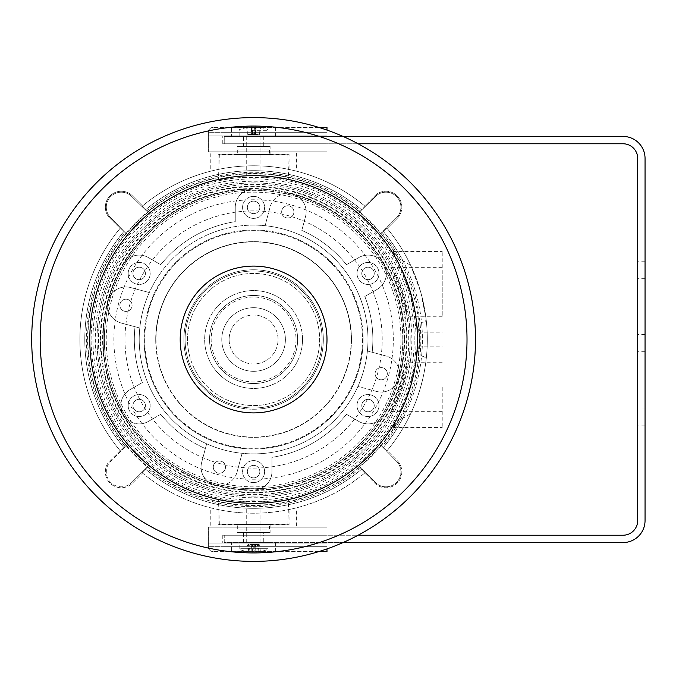 <?xml version="1.0" encoding="UTF-8"?>
<svg xmlns="http://www.w3.org/2000/svg" width="679" height="679" viewBox="0 0 679 679"><rect width="100%" height="100%" fill="white"/><g stroke="black" fill="none" stroke-linecap="round" stroke-linejoin="round"><path stroke-width="0.51" stroke-dasharray="3.4 2.55" d="M287.845 524.222L219.342 524.222L287.845 524.222L288.728 498.887C290.85 502.256 216.338 502.256 218.46 498.887L228.687 501.229C248.735 506.449 290.323 500.253 288.728 498.887M269.495 524.222L237.692 524.222L269.495 524.222L269.495 529.111L237.692 529.111L269.495 529.111M125.072 232.507L120.361 228.034L120.039 228.433A173.705 173.705 0 0 0 120.039 450.567L120.361 450.966L125.072 446.493A167.229 167.229 0 0 1 125.072 232.507L125.971 233.338A166.007 166.007 0 0 0 125.971 445.662L125.072 446.493M147.343 466.914L147.436 467.127A166.007 166.007 0 0 0 359.76 467.127L375.36 482.429L359.514 466.583L365.056 472.728L364.665 473.059L374.698 483.092A15.906 15.906 0 0 0 397.181 483.092A15.906 15.906 0 0 0 397.181 460.6L387.157 450.567L386.826 450.966A173.705 173.705 0 0 0 386.826 228.034L387.157 228.433L386.826 228.034L382.116 232.507A167.229 167.229 0 0 1 382.116 446.493L386.826 450.966L387.157 450.567A173.705 173.705 0 0 0 387.157 228.433L397.181 218.4A15.906 15.906 0 0 0 397.181 195.908A15.906 15.906 0 0 0 374.698 195.908L364.665 205.941L365.056 206.272A173.705 173.705 0 0 0 142.132 206.272L142.522 205.941L142.132 206.272L146.596 210.982A167.229 167.229 0 0 1 360.591 210.982L365.056 206.272L364.665 205.941A173.705 173.705 0 0 0 142.522 205.941L132.498 195.908A15.906 15.906 0 0 0 110.006 195.908A15.906 15.906 0 0 0 110.006 218.4L120.039 228.433L120.361 228.034A173.705 173.705 0 0 0 120.361 450.966L120.039 450.567L110.006 460.6A15.906 15.906 0 0 0 110.006 483.092A15.906 15.906 0 0 0 132.498 483.092L142.522 473.059A173.705 173.705 0 0 0 364.665 473.059L365.056 472.728L360.591 468.018A167.229 167.229 0 0 1 146.596 468.018L142.132 472.728A173.705 173.705 0 0 0 365.056 472.728A173.705 173.705 0 0 1 142.132 472.728L142.522 473.059L142.132 472.728L147.674 466.583L131.828 482.429L147.343 466.914A165.897 165.897 0 0 1 126.184 445.747L110.669 461.262A14.963 14.963 0 0 0 110.669 482.429A14.963 14.963 0 0 0 131.828 482.429A14.963 14.963 0 0 1 110.669 482.429A14.963 14.963 0 0 1 110.669 461.262L126.515 445.424A165.438 165.438 0 0 0 147.674 466.583M360.591 210.982L359.76 211.873A166.007 166.007 0 0 0 147.436 211.873L131.828 196.571A14.963 14.963 0 0 0 110.669 196.571A14.963 14.963 0 0 0 110.669 217.738L125.971 233.338M147.436 211.873L146.596 210.982M126.184 233.253A165.897 165.897 0 0 1 147.343 212.086M382.116 446.493L381.216 445.662A166.007 166.007 0 0 0 381.216 233.338L396.519 217.738A14.963 14.963 0 0 0 396.519 196.571A14.963 14.963 0 0 0 375.36 196.571L359.76 211.873M381.216 233.338L382.116 232.507M359.845 212.086A165.897 165.897 0 0 1 381.004 233.253M126.515 445.424L126.167 445.407A165.693 165.693 0 0 1 126.167 233.593L110.669 217.738A14.963 14.963 0 0 1 110.669 196.571A14.963 14.963 0 0 1 131.828 196.571L147.691 212.069A165.693 165.693 0 0 1 359.497 212.069L375.36 196.571A14.963 14.963 0 0 1 396.519 196.571A14.963 14.963 0 0 1 396.519 217.738L380.673 233.576L386.826 228.034A173.705 173.705 0 0 1 410.727 265.438L420.624 291.792L425.988 318.145A173.705 173.705 0 0 1 425.988 360.855C423.662 379.069 418.578 396.638 410.727 413.562L402.868 418.349L399.32 418.349A165.693 165.693 0 0 1 381.021 445.407L396.519 461.262A14.963 14.963 0 0 1 396.519 482.429A14.963 14.963 0 0 1 375.36 482.429A14.963 14.963 0 0 0 396.519 482.429A14.963 14.963 0 0 0 396.519 461.262L381.216 445.662M359.76 467.127L360.591 468.018M381.004 445.747A165.897 165.897 0 0 1 359.845 466.914M228.619 177.779L218.46 180.113C216.329 176.735 290.875 176.744 288.728 180.113C290.289 178.738 248.701 172.551 228.619 177.779M221.787 339.5A31.803 31.803 0 0 0 269.495 367.042A31.803 31.803 0 0 0 269.495 311.958A31.803 31.803 0 0 0 221.787 339.5A31.803 31.803 0 0 0 269.495 367.042A31.803 31.803 0 0 0 269.495 311.958A31.803 31.803 0 0 0 221.787 339.5M209.556 339.5A44.042 44.042 0 0 0 275.615 377.643A44.042 44.042 0 0 0 275.615 301.357A44.042 44.042 0 0 0 209.556 339.5A44.042 44.042 0 0 0 275.615 377.643A44.042 44.042 0 0 0 275.615 301.357A44.042 44.042 0 0 0 209.556 339.5A44.042 44.042 0 0 0 275.615 377.643A44.042 44.042 0 0 0 275.615 301.357A44.042 44.042 0 0 0 209.556 339.5M185.087 339.5A68.503 68.503 0 0 0 287.845 398.828A68.503 68.503 0 0 0 287.845 280.172A68.503 68.503 0 0 0 185.087 339.5A68.503 68.503 0 0 0 287.845 398.828A68.503 68.503 0 0 0 287.845 280.172A68.503 68.503 0 0 0 185.087 339.5M97.012 339.5A156.586 156.586 0 0 0 331.887 475.105A156.586 156.586 0 0 0 331.887 203.895A156.586 156.586 0 0 0 97.012 339.5M100.831 339.5A152.758 152.758 0 0 0 329.977 471.795A152.758 152.758 0 0 0 329.977 207.205A152.758 152.758 0 0 0 100.831 339.5M144.101 339.5A109.497 109.497 0 0 0 308.342 434.331A109.497 109.497 0 0 0 308.342 244.669A109.497 109.497 0 0 0 144.101 339.5M144.72 339.5A108.878 108.878 0 0 0 308.028 433.788A108.878 108.878 0 0 0 308.028 245.212A108.878 108.878 0 0 0 144.72 339.5M155.729 339.5A97.861 97.861 0 0 0 302.528 424.256A97.861 97.861 0 0 0 302.528 254.744A97.861 97.861 0 0 0 155.729 339.5M155.856 339.5A97.734 97.734 0 0 0 302.461 424.137A97.734 97.734 0 0 0 302.461 254.863A97.734 97.734 0 0 0 155.856 339.5M229.129 339.5A24.469 24.469 0 0 0 265.829 360.685A24.469 24.469 0 0 0 265.829 318.315A24.469 24.469 0 0 0 229.129 339.5A24.469 24.469 0 0 0 265.829 360.685A24.469 24.469 0 0 0 265.829 318.315A24.469 24.469 0 0 0 229.129 339.5M146.596 468.018L147.436 467.127M219.342 154.778L287.845 154.778L219.342 154.778L218.46 180.113M237.692 154.778L269.495 154.778L237.692 154.778L237.692 149.889L269.495 149.889L237.692 149.889M374.248 273.442A6.238 6.238 0 0 0 364.895 268.035A6.238 6.238 0 0 0 364.895 278.848A6.238 6.238 0 0 0 374.248 273.442A6.238 6.238 0 0 0 364.895 268.035A6.238 6.238 0 0 0 364.895 278.848A6.238 6.238 0 0 0 374.248 273.442M145.416 273.442A6.238 6.238 0 0 0 136.063 268.035A6.238 6.238 0 0 0 136.063 278.848A6.238 6.238 0 0 0 145.416 273.442A6.238 6.238 0 0 0 136.063 268.035A6.238 6.238 0 0 0 136.063 278.848A6.238 6.238 0 0 0 145.416 273.442M259.836 471.616A6.238 6.238 0 0 0 250.475 466.21A6.238 6.238 0 0 0 250.475 477.023A6.238 6.238 0 0 0 259.836 471.616A6.238 6.238 0 0 0 250.475 466.21A6.238 6.238 0 0 0 250.475 477.023A6.238 6.238 0 0 0 259.836 471.616M402.834 339.5A149.244 149.244 0 0 0 178.976 210.252A149.244 149.244 0 0 0 178.976 468.748A149.244 149.244 0 0 0 402.834 339.5A149.244 149.244 0 0 0 178.976 210.252A149.244 149.244 0 0 0 178.976 468.748A149.244 149.244 0 0 0 402.834 339.5M323.323 339.5A69.725 69.725 0 0 0 218.731 279.111A69.725 69.725 0 0 0 218.731 399.889A69.725 69.725 0 0 0 323.323 339.5A69.725 69.725 0 0 0 218.731 279.111A69.725 69.725 0 0 0 218.731 399.889A69.725 69.725 0 0 0 323.323 339.5M145.416 405.558A6.238 6.238 0 0 0 136.063 400.152A6.238 6.238 0 0 0 136.063 410.965A6.238 6.238 0 0 0 145.416 405.558A6.238 6.238 0 0 0 136.063 400.152A6.238 6.238 0 0 0 136.063 410.965A6.238 6.238 0 0 0 145.416 405.558M259.836 207.384A6.238 6.238 0 0 0 250.475 201.977A6.238 6.238 0 0 0 250.475 212.79A6.238 6.238 0 0 0 259.836 207.384A6.238 6.238 0 0 0 250.475 201.977A6.238 6.238 0 0 0 250.475 212.79A6.238 6.238 0 0 0 259.836 207.384M374.248 405.558A6.238 6.238 0 0 0 364.895 400.152A6.238 6.238 0 0 0 364.895 410.965A6.238 6.238 0 0 0 374.248 405.558A6.238 6.238 0 0 0 364.895 400.152A6.238 6.238 0 0 0 364.895 410.965A6.238 6.238 0 0 0 374.248 405.558M387.157 228.433A173.705 173.705 0 0 1 387.157 450.567L397.181 460.6A15.906 15.906 0 0 1 397.181 483.092A15.906 15.906 0 0 1 374.698 483.092L364.665 473.059A173.705 173.705 0 0 1 142.522 473.059L132.498 483.092A15.906 15.906 0 0 1 110.006 483.092A15.906 15.906 0 0 1 110.006 460.6L120.039 450.567A173.705 173.705 0 0 1 120.039 228.433L110.006 218.4A15.906 15.906 0 0 1 110.006 195.908A15.906 15.906 0 0 1 132.498 195.908L142.522 205.941A173.705 173.705 0 0 1 364.665 205.941L374.698 195.908A15.906 15.906 0 0 1 397.181 195.908A15.906 15.906 0 0 1 397.181 218.4L387.157 228.433M425.988 318.145C426.429 320.836 424.969 322.432 421.591 322.932L418.459 322.932A165.693 165.693 0 0 1 418.459 356.068L421.591 356.068C424.961 356.568 426.429 358.164 425.988 360.855A173.705 173.705 0 0 0 425.988 318.145M381.021 233.593A165.693 165.693 0 0 1 399.32 260.651L402.868 260.651L410.727 265.438A173.705 173.705 0 0 0 386.826 228.034A173.705 173.705 0 0 1 386.826 450.966L381.021 445.407M147.674 212.417A165.438 165.438 0 0 0 126.515 233.576M380.673 233.576A165.438 165.438 0 0 0 359.514 212.417M418.459 322.932L418.222 332.158L416.176 319.767L409.573 290.867L398.598 263.325L392.878 251.425L399.32 260.651M399.32 418.349L392.878 427.575L398.615 415.633L409.59 388.091L416.185 359.216L418.222 346.842L418.459 356.068M359.514 466.583A165.438 165.438 0 0 0 380.673 445.424M359.497 466.931A165.693 165.693 0 0 1 147.691 466.931M410.727 413.562A173.705 173.705 0 0 1 386.826 450.966A173.705 173.705 0 0 0 410.727 413.562M242.581 207.384A11.008 11.008 0 0 1 259.098 197.852A11.008 11.008 0 0 1 259.098 216.915A11.008 11.008 0 0 1 242.581 207.384A11.008 11.008 0 0 0 253.598 218.392A11.008 11.008 0 0 0 264.606 207.384A11.008 11.008 0 0 0 253.598 196.375A11.008 11.008 0 0 0 242.581 207.384M133.678 282.973A11.008 11.008 0 0 1 133.678 263.91A11.008 11.008 0 0 1 150.186 273.442A11.008 11.008 0 0 1 133.678 282.973A11.008 11.008 0 0 0 150.186 273.442A11.008 11.008 0 0 0 133.678 263.91A11.008 11.008 0 0 0 133.678 282.973M270.064 207.137L265.09 225.7A114.378 114.378 0 0 0 149.295 292.556L130.733 287.582A18.35 18.35 0 0 0 108.258 300.559A150.466 150.466 0 0 1 123.289 264.267A18.35 18.35 0 0 1 148.353 257.553L160.711 264.683A119.275 119.275 0 0 1 235.248 221.651L235.248 207.384A18.35 18.35 0 0 1 253.598 189.034A150.466 150.466 0 0 1 292.539 194.16A18.35 18.35 0 0 0 270.064 207.137A18.35 18.35 0 0 1 292.539 194.16A18.35 18.35 0 0 1 305.516 216.635L301.824 230.41A119.275 119.275 0 0 1 346.485 264.683L358.835 257.553A18.35 18.35 0 0 1 383.898 264.267A18.35 18.35 0 0 1 377.184 289.33L364.835 296.468A119.275 119.275 0 0 1 372.177 352.282L367.39 350.992A114.378 114.378 0 0 0 265.09 225.7L270.064 207.137M144.686 415.09A11.008 11.008 0 0 1 128.17 405.558A11.008 11.008 0 0 1 144.686 396.027A11.008 11.008 0 0 1 144.686 415.09A11.008 11.008 0 0 0 137.268 394.72A11.008 11.008 0 0 0 128.832 409.327A11.008 11.008 0 0 0 144.686 415.09M135.011 326.718L139.798 328.008A114.378 114.378 0 0 0 206.654 443.803L205.372 448.59A119.275 119.275 0 0 1 160.711 414.317L148.353 421.447A18.35 18.35 0 0 1 123.289 414.733A18.35 18.35 0 0 1 130.003 389.67L142.361 382.532A119.275 119.275 0 0 1 135.011 326.718L121.235 323.034A18.35 18.35 0 0 1 108.258 300.559A18.35 18.35 0 0 1 130.733 287.582L149.295 292.556A114.378 114.378 0 0 0 139.798 328.008L121.235 323.034A18.35 18.35 0 0 1 108.258 300.559A150.466 150.466 0 0 1 404.064 339.5A150.466 150.466 0 0 1 233.958 488.676A150.466 150.466 0 0 1 108.258 300.559A150.466 150.466 0 0 0 123.289 414.733A18.35 18.35 0 0 1 130.003 389.67L142.361 382.532A119.275 119.275 0 0 1 135.011 326.718M373.518 396.027A11.008 11.008 0 0 1 373.518 415.09A11.008 11.008 0 0 1 357.001 405.558A11.008 11.008 0 0 1 373.518 396.027A11.008 11.008 0 0 0 357.663 401.79A11.008 11.008 0 0 0 366.1 416.397A11.008 11.008 0 0 0 373.518 396.027M264.606 471.616A11.008 11.008 0 0 1 248.09 481.148A11.008 11.008 0 0 1 248.09 462.085A11.008 11.008 0 0 1 264.606 471.616A11.008 11.008 0 0 0 248.09 462.085A11.008 11.008 0 0 0 248.09 481.148A11.008 11.008 0 0 0 264.606 471.616M237.124 471.863L242.097 453.3A114.378 114.378 0 0 0 357.892 386.444L376.463 391.418A18.35 18.35 0 0 0 398.929 378.441A150.466 150.466 0 0 1 383.898 414.733A18.35 18.35 0 0 1 358.835 421.447L346.485 414.317A119.275 119.275 0 0 1 271.948 457.349L271.948 471.616A18.35 18.35 0 0 1 253.598 489.966A150.466 150.466 0 0 1 214.649 484.84A18.35 18.35 0 0 0 237.124 471.863A18.35 18.35 0 0 1 214.649 484.84A18.35 18.35 0 0 1 201.68 462.365L206.654 443.803A114.378 114.378 0 0 0 242.097 453.3L237.124 471.863M362.51 263.91A11.008 11.008 0 0 1 379.018 273.442A11.008 11.008 0 0 1 362.51 282.973A11.008 11.008 0 0 1 362.51 263.91A11.008 11.008 0 0 0 362.51 282.973A11.008 11.008 0 0 0 379.018 273.442A11.008 11.008 0 0 0 362.51 263.91M201.68 462.365L205.372 448.59A119.275 119.275 0 0 1 160.711 414.317L148.353 421.447A18.35 18.35 0 0 1 123.289 414.733A150.466 150.466 0 0 0 214.649 484.84A18.35 18.35 0 0 1 201.68 462.365M225.521 467.118A6.119 6.119 0 0 1 216.346 472.414A6.119 6.119 0 0 1 216.346 461.813A6.119 6.119 0 0 1 225.521 467.118A6.119 6.119 0 0 0 216.346 461.813A6.119 6.119 0 0 0 216.346 472.414A6.119 6.119 0 0 0 225.521 467.118M387.327 373.696A6.119 6.119 0 0 1 378.152 378.992A6.119 6.119 0 0 1 378.152 368.4A6.119 6.119 0 0 1 387.327 373.696A6.119 6.119 0 0 0 378.152 368.4A6.119 6.119 0 0 0 378.152 378.992A6.119 6.119 0 0 0 387.327 373.696M376.463 391.418L357.892 386.444A114.378 114.378 0 0 0 367.39 350.992L385.961 355.966A18.35 18.35 0 0 1 398.929 378.441A18.35 18.35 0 0 1 376.463 391.418M372.177 352.282L385.961 355.966A18.35 18.35 0 0 1 398.929 378.441A150.466 150.466 0 0 0 383.898 264.267A18.35 18.35 0 0 1 377.184 289.33L364.835 296.468A119.275 119.275 0 0 1 372.177 352.282M293.905 211.882A6.119 6.119 0 0 1 284.73 217.187A6.119 6.119 0 0 1 284.73 206.586A6.119 6.119 0 0 1 293.905 211.882A6.119 6.119 0 0 0 284.73 206.586A6.119 6.119 0 0 0 284.73 217.187A6.119 6.119 0 0 0 293.905 211.882M305.516 216.635L301.824 230.41A119.275 119.275 0 0 1 346.485 264.683L358.835 257.553A18.35 18.35 0 0 1 383.898 264.267A150.466 150.466 0 0 0 292.539 194.16A18.35 18.35 0 0 1 305.516 216.635M132.099 305.304A6.119 6.119 0 0 1 122.924 310.6A6.119 6.119 0 0 1 122.924 300.008A6.119 6.119 0 0 1 132.099 305.304A6.119 6.119 0 0 0 122.924 300.008A6.119 6.119 0 0 0 122.924 310.6A6.119 6.119 0 0 0 132.099 305.304M235.248 207.384A18.35 18.35 0 0 1 253.598 189.034A150.466 150.466 0 0 0 123.289 264.267A18.35 18.35 0 0 1 148.353 257.553L160.711 264.683A119.275 119.275 0 0 1 235.248 221.651L235.248 207.384M271.948 471.616A18.35 18.35 0 0 1 253.598 489.966A150.466 150.466 0 0 0 383.898 414.733A18.35 18.35 0 0 1 358.835 421.447L346.485 414.317A119.275 119.275 0 0 1 271.948 457.349L271.948 471.616M302.528 339.5A48.93 48.93 0 0 1 229.129 381.878A48.93 48.93 0 0 1 229.129 297.122A48.93 48.93 0 0 1 302.528 339.5A48.93 48.93 0 0 1 229.129 381.878A48.93 48.93 0 0 1 229.129 297.122A48.93 48.93 0 0 1 302.528 339.5M296.027 339.5A42.438 42.438 0 0 1 232.379 376.251A42.438 42.438 0 0 1 232.379 302.749A42.438 42.438 0 0 1 296.027 339.5M147.691 212.069L142.132 206.272A173.705 173.705 0 0 1 365.056 206.272L359.497 212.069M126.167 445.407L120.361 450.966A173.705 173.705 0 0 1 120.361 228.034L126.167 233.593M410.175 339.5A156.586 156.586 0 0 1 175.301 475.105A156.586 156.586 0 0 1 175.301 203.895A156.586 156.586 0 0 1 410.175 339.5M404.574 339.5A150.976 150.976 0 0 1 178.11 470.25A150.976 150.976 0 0 1 178.11 208.75A150.976 150.976 0 0 1 404.574 339.5M395.509 275.589L390.764 267.322C391.775 266.27 408.317 316.804 406.84 316.261C408.24 317.042 402.97 288.923 395.509 275.589M406.101 370.496L406.84 362.739L400.177 387.208L390.764 411.678C392.038 412.119 404.489 385.519 406.101 370.496M363.095 339.5A109.497 109.497 0 0 1 198.845 434.331A109.497 109.497 0 0 1 198.845 244.669A109.497 109.497 0 0 1 363.095 339.5M362.467 339.5A108.878 108.878 0 0 1 199.159 433.788A108.878 108.878 0 0 1 199.159 245.212A108.878 108.878 0 0 1 362.467 339.5M351.459 339.5A97.861 97.861 0 0 1 204.659 424.256A97.861 97.861 0 0 1 204.659 254.744A97.861 97.861 0 0 1 351.459 339.5M351.204 339.5A97.606 97.606 0 0 1 204.795 424.027A97.606 97.606 0 0 1 204.795 254.973A97.606 97.606 0 0 1 351.204 339.5M253.598 225.122A114.378 114.378 0 0 0 139.22 339.5A114.378 114.378 0 0 0 253.598 453.878A114.378 114.378 0 0 0 367.976 339.5A114.378 114.378 0 0 0 253.598 225.122A114.378 114.378 0 0 0 139.22 339.5A114.378 114.378 0 0 0 253.598 453.878A114.378 114.378 0 0 0 367.976 339.5A114.378 114.378 0 0 0 253.598 225.122M442.224 387.208L442.224 427.575L442.224 387.208M442.224 275.589L442.224 316.261L442.224 275.589M442.224 291.792L442.224 251.425L442.224 291.792M221.04 277.838A69.725 69.725 0 0 1 323.272 342.131A69.725 69.725 0 0 1 216.474 398.522A69.725 69.725 0 0 1 221.04 277.838A69.725 69.725 0 0 1 323.272 342.131A69.725 69.725 0 0 1 216.474 398.522A69.725 69.725 0 0 1 221.04 277.838M184.79 209.2A147.351 147.351 0 0 1 400.839 345.068A147.351 147.351 0 0 1 175.148 464.232A147.351 147.351 0 0 1 184.79 209.2M179.697 199.55A158.258 158.258 0 0 1 411.746 345.484A158.258 158.258 0 0 1 169.343 473.467A158.258 158.258 0 0 1 179.697 199.55M183.941 207.587A149.168 149.168 0 0 1 402.655 345.136A149.168 149.168 0 0 1 174.18 465.777A149.168 149.168 0 0 1 183.941 207.587M398.454 263.011A163.809 163.809 0 0 0 114.921 252.291A163.809 163.809 0 0 0 247.402 503.198A163.809 163.809 0 0 0 398.454 263.011M312.009 308.656A66.058 66.058 0 0 0 197.674 304.336A66.058 66.058 0 0 0 251.103 405.507A66.058 66.058 0 0 0 312.009 308.656A66.058 66.058 0 0 0 197.674 304.336A66.058 66.058 0 0 0 251.103 405.507A66.058 66.058 0 0 0 312.009 308.656M318.502 305.227A73.4 73.4 0 0 0 191.461 300.424A73.4 73.4 0 0 0 250.823 412.849A73.4 73.4 0 0 0 318.502 305.227M263.749 542.563L243.438 542.563L263.749 542.563L263.749 535.23L243.438 535.23L263.749 535.23L243.438 535.23L263.749 535.23L263.749 532.54L243.438 532.54L263.749 532.54M223.009 527.15L326.989 527.15L208.334 527.15L223.009 527.15L223.009 543.056L208.334 543.056L326.989 543.056L222.771 543.056L326.989 543.056L223.009 543.056L326.989 543.056L326.989 527.15L326.989 543.056L208.334 543.056L208.334 527.15L208.334 543.056L223.009 543.056L223.009 527.15M296.409 527.15L210.779 527.15L296.409 527.15L296.409 510.031L210.779 510.031L296.409 510.031M326.989 535.23L326.989 543.056L326.989 535.23L222.771 535.23L326.989 535.23M222.771 535.23L222.771 543.056L222.771 535.23M289.067 510.031L218.12 510.031L289.067 510.031L289.067 524.706L218.12 524.706L289.067 524.706M270.106 524.706L237.081 524.706L270.106 524.706L270.106 532.54L237.081 532.54L270.106 532.54M343.039 542.563L224.24 542.563L224.24 535.23L623.033 535.23A14.683 14.683 0 0 0 637.708 520.547L637.708 158.453A14.683 14.683 0 0 0 623.033 143.77L224.24 143.77L224.24 136.437L623.033 136.437A22.017 22.017 0 0 1 645.05 158.453L645.05 520.547A22.017 22.017 0 0 1 623.033 542.563L224.24 542.563L224.24 535.23L358.13 535.23M645.05 269.775L645.05 261.211L645.05 269.775M645.05 343.167L645.05 351.73L645.05 343.167M645.05 416.567L645.05 408.003L645.05 416.567M253.598 136.437L243.438 136.437L253.598 136.437M358.13 143.77L224.24 143.77L224.24 136.437L343.039 136.437M253.598 143.77L243.438 143.77L253.598 143.77M637.708 269.775L637.708 261.211L637.708 269.775M637.708 343.167L637.708 351.73L637.708 343.167M637.708 416.567L637.708 408.003L637.708 416.567M318.731 551.62L213.223 551.62L318.731 551.62M231.573 551.62L275.615 551.62L231.573 551.62L231.573 543.056L275.615 543.056L231.573 543.056M326.989 551.62L326.989 548.904M208.334 546.722L208.334 543.056L208.334 546.722A4.897 4.897 0 0 0 213.223 551.62A4.897 4.897 0 0 1 208.334 546.722L223.009 546.722L223.009 543.056L223.009 546.722L326.989 546.722L208.334 546.722A4.897 4.897 0 0 0 213.223 551.62M263.749 136.437L263.749 143.77L243.438 143.77L263.749 143.77L263.749 146.46L243.438 146.46L263.749 146.46M223.009 151.85L326.989 151.85L208.334 151.85L223.009 151.85L223.009 135.944L208.334 135.944L326.989 135.944L222.771 135.944L326.989 135.944L223.009 135.944L326.989 135.944L326.989 151.85L326.989 135.944L208.334 135.944L208.334 151.85L208.334 135.944L223.009 135.944L223.009 151.85M296.409 151.85L210.779 151.85L296.409 151.85L296.409 168.969L210.779 168.969L296.409 168.969M326.989 143.77L326.989 135.944L326.989 143.77L222.771 143.77L326.989 143.77M222.771 143.77L222.771 135.944L222.771 143.77M289.067 168.969L218.12 168.969L289.067 168.969L289.067 154.294L218.12 154.294L289.067 154.294M270.106 154.294L237.081 154.294L270.106 154.294L270.106 146.46L237.081 146.46L270.106 146.46M318.731 127.38L213.223 127.38L318.731 127.38M231.573 127.38L275.615 127.38L231.573 127.38L231.573 135.944L275.615 135.944L231.573 135.944M326.989 130.096L326.989 127.38M208.334 132.278L208.334 135.944L208.334 132.278A4.897 4.897 0 0 1 213.223 127.38A4.897 4.897 0 0 0 208.334 132.278L223.009 132.278L223.009 135.944L223.009 132.278L326.989 132.278L208.334 132.278A4.897 4.897 0 0 1 213.223 127.38M240.714 542.563L268.027 542.563L240.714 542.563M254.099 552.01L249.023 551.433L250.941 552.01L251.773 544.957L252.868 544.405L258.792 544.405L250.602 544.405L252.868 544.405L249.787 544.957L254.642 544.957L253.836 544.405L254.099 552.01L254.914 552.01L254.642 544.957L259.616 544.957L255.686 544.957L256.509 552.01L260.371 551.433L254.914 552.01M255.109 551.433L255.355 544.957L252.546 544.957L253.36 544.405L253.089 552.01L258.164 551.433L256.246 552.01L255.414 544.957L254.319 544.405L255.686 544.957L254.319 544.405M253.089 552.01L252.274 552.01L252.546 544.957L248.616 544.957L248.879 544.405M246.817 551.433L247.572 544.957L251.51 544.957L250.678 552.01L246.817 551.433L252.274 552.01M247.046 503.419L260.931 503.419L247.046 503.419M247.046 542.563L260.931 542.563L247.046 542.563M248.361 551.433L248.616 544.957L247.572 544.957L248.395 544.405M258.164 551.433L257.409 544.957L256.586 544.405M260.371 551.433L259.616 544.957L258.792 544.405M258.826 551.433L258.309 544.405M252.087 551.433L251.569 544.405M249.023 551.433L249.787 544.957L250.602 544.405M256.178 552.035L255.355 544.982L257.409 544.957L255.355 544.957L255.627 544.405M251.637 136.437L268.027 136.437L251.637 136.437M256.187 126.99L260.498 127.567L255.711 126.99L255.185 134.043L254.056 134.595L248.013 134.595L259.174 134.595L254.056 134.595L254.498 134.043L259.862 134.043L254.964 134.035L254.201 134.595L255.491 134.043L256.187 126.99L255.669 126.99L254.973 134.043L255.567 134.043L252.698 134.043L252.164 126.99L252.809 127.567L256.204 127.567L255.669 126.99L256.187 126.99M252.164 126.99L251.476 126.99L252.011 134.043L253.131 134.595L252.698 134.043L247.64 134.043L248.166 134.595M248.013 134.595L247.334 134.043L247.156 127.567L246.689 127.567L247.334 134.043L252.223 134.035L252.987 134.595L251.697 134.043L251.001 126.99L246.689 127.567L251.476 126.99M254.379 127.567L253.895 134.043L254.498 134.043L255.024 126.99L254.379 127.567L250.984 127.567L251.519 126.99L251.001 126.99L251.519 126.99L252.215 134.043L251.62 134.043L252.308 134.595M255.024 126.99L255.711 126.99M259.174 134.595L259.862 134.043L260.498 127.567L260.032 127.567L259.548 134.043L259.03 134.595M252.596 175.581L260.931 175.581L252.596 175.581M252.596 136.437L260.931 136.437L252.596 136.437M250.984 127.567L251.62 134.043L253.895 134.043L253.377 134.595M252.809 127.567L253.292 134.043L253.81 134.595M256.204 127.567L255.567 134.043L254.88 134.595M251.527 126.981L252.223 134.035L252.987 134.595M120.361 228.034A173.705 173.705 0 0 0 120.361 450.966A173.705 173.705 0 0 1 120.361 228.034M123.951 231.378A168.816 168.816 0 0 0 123.951 447.622A168.816 168.816 0 0 1 123.951 231.378M361.72 209.853A168.816 168.816 0 0 0 145.476 209.853A168.816 168.816 0 0 1 361.72 209.853M110.669 217.738L110.006 218.4L110.669 217.738M131.828 196.571L132.498 195.908L131.828 196.571M365.056 206.272A173.705 173.705 0 0 0 142.132 206.272A173.705 173.705 0 0 1 365.056 206.272M402.868 418.349A168.816 168.816 0 0 1 383.245 447.622A168.816 168.816 0 0 0 383.245 231.378A168.816 168.816 0 0 1 402.868 260.651M375.36 196.571L374.698 195.908L375.36 196.571M396.519 217.738L397.181 218.4L396.519 217.738M145.476 469.147A168.816 168.816 0 0 0 361.72 469.147A168.816 168.816 0 0 1 145.476 469.147M396.519 461.262L397.181 460.6L396.519 461.262M375.36 482.429L374.698 483.092L375.36 482.429M91.113 339.5A162.485 162.485 0 0 1 308.843 186.7A162.485 162.485 0 0 1 378.509 443.404A162.485 162.485 0 0 1 91.113 339.5M98.455 339.5A155.143 155.143 0 0 0 331.165 473.857A155.143 155.143 0 0 0 331.165 205.143A155.143 155.143 0 0 0 98.455 339.5M131.828 482.429L132.498 483.092L131.828 482.429M110.669 461.262L110.006 460.6L110.669 461.262M421.591 322.932A168.816 168.816 0 0 1 421.591 356.068M414.224 339.5A160.634 160.634 0 0 0 199.015 188.423A160.634 160.634 0 0 0 130.054 442.173A160.634 160.634 0 0 0 414.224 339.5M406.891 339.5A153.301 153.301 0 0 1 176.947 472.261A153.301 153.301 0 0 1 176.947 206.739A153.301 153.301 0 0 1 406.891 339.5M188.355 215.947A139.721 139.721 0 0 1 393.217 344.779A139.721 139.721 0 0 1 179.214 457.773A139.721 139.721 0 0 1 188.355 215.947M193.54 225.768A128.611 128.611 0 0 1 382.116 344.363A128.611 128.611 0 0 1 185.129 448.369A128.611 128.611 0 0 1 193.54 225.768M223.009 546.722L223.009 551.62L223.009 546.722M223.009 132.278L223.009 127.38L223.009 132.278M240.714 548.683L268.027 548.683L240.714 548.683M251.637 130.317L268.027 130.317L251.637 130.317M219.342 524.222L218.46 498.887M237.692 529.111L237.692 524.222M287.845 154.778L288.728 180.113M269.495 149.889L269.495 154.778M442.224 362.739L406.84 362.739M442.224 411.678L390.764 411.678M442.224 267.322L390.764 267.322M442.224 316.261L406.84 316.261M392.878 427.575L442.224 427.575M418.222 346.842L442.224 346.842M418.222 332.158L442.224 332.158M392.878 251.425L442.224 251.425M243.438 542.563L243.438 532.54M210.779 510.031L210.779 527.15M218.12 524.706L218.12 510.031M237.081 532.54L237.081 524.706M243.438 146.46L243.438 136.437M645.05 408.003L637.708 408.003M645.05 425.13L637.708 425.13M645.05 334.603L637.708 334.603M645.05 351.73L637.708 351.73M645.05 261.211L637.708 261.211M645.05 278.339L637.708 278.339M275.615 551.62L275.615 543.056M210.779 168.969L210.779 151.85M218.12 154.294L218.12 168.969M237.081 146.46L237.081 154.294M275.615 127.38L275.615 135.944M257.485 551.891C267.051 550.593 269.181 548.607 268.027 548.683L268.027 542.563M249.711 551.891C240.137 550.593 238.015 548.607 239.161 548.683L239.161 542.563M260.931 542.563L260.931 503.419M246.256 542.563L246.256 503.419M252.868 544.405L251.841 544.982L251.009 552.035M246.8 127.542C240.307 129.112 237.76 130.028 239.161 130.317L239.161 136.437M260.388 127.542C266.202 128.637 268.748 129.562 268.027 130.317L268.027 136.437M246.256 136.437L246.256 175.581M260.931 136.437L260.931 175.581M254.209 134.595L254.964 134.035L255.66 126.981"/><path stroke-width="1.02" d="M149.991 143.277A221.897 221.897 0 0 1 475.334 347.886A221.897 221.897 0 0 1 135.469 527.337A221.897 221.897 0 0 1 149.991 143.277M153.946 150.772A213.418 213.418 0 0 1 466.863 347.563A213.418 213.418 0 0 1 139.976 520.165A213.418 213.418 0 0 1 153.946 150.772M318.502 305.227A73.4 73.4 0 0 0 191.461 300.424A73.4 73.4 0 0 0 250.823 412.849A73.4 73.4 0 0 0 318.502 305.227M398.454 263.011A163.809 163.809 0 0 0 114.921 252.291A163.809 163.809 0 0 0 247.402 503.198A163.809 163.809 0 0 0 398.454 263.011M343.039 136.437L623.033 136.437A22.017 22.017 0 0 1 645.05 158.453L645.05 520.547A22.017 22.017 0 0 1 623.033 542.563L343.039 542.563M358.13 535.23L623.033 535.23A14.683 14.683 0 0 0 637.708 520.547L637.708 158.453A14.683 14.683 0 0 0 623.033 143.77L358.13 143.77M326.989 551.62L318.731 551.62L326.989 551.62L326.989 548.904M326.989 127.38L318.731 127.38L326.989 127.38L326.989 130.096"/></g></svg>
